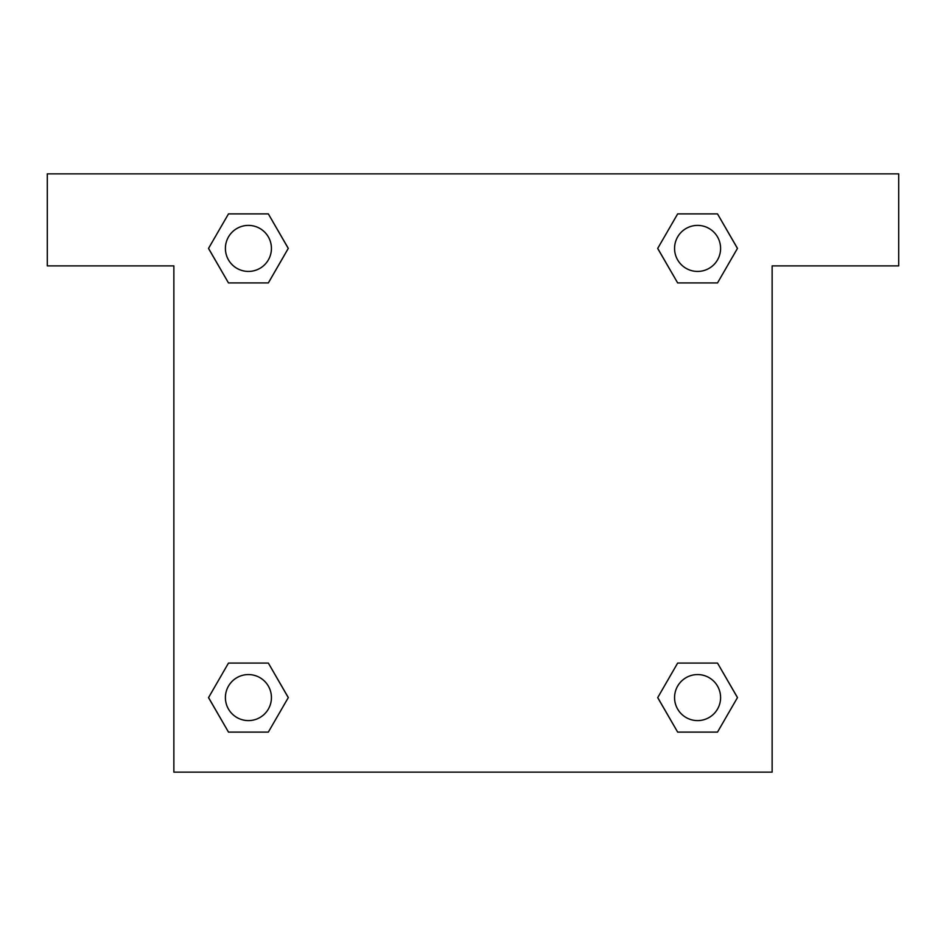 <?xml version="1.0" encoding="UTF-8"?>
<svg xmlns="http://www.w3.org/2000/svg" width="946" height="946" viewBox="0 0 946 946"><rect width="100%" height="100%" fill="white"/><g stroke="black" fill="none" stroke-linecap="round" stroke-linejoin="round"><path stroke-width="1.42" d="M688.889 282.925L717.517 282.925L677.655 282.925L657.683 248.443L677.655 213.902L717.517 213.902L737.442 248.42L717.517 282.925L677.655 282.925L688.889 282.925L677.655 282.925L662.33 256.461A287.631 287.631 0 0 1 662.425 256.543M677.655 732.098L717.517 732.098L677.655 732.098L657.73 697.58L677.655 663.075L717.517 663.075L737.49 697.557L717.517 732.098L677.655 732.098L657.683 697.616M257.111 282.925L228.483 282.925L268.345 282.925L228.483 282.925L208.51 248.443L228.483 213.902L268.345 213.902L288.27 248.42L268.345 282.925L257.111 282.925L268.345 282.925L283.67 256.461M257.111 663.075L228.483 663.075L268.345 663.075L288.317 697.557L268.345 732.098L228.483 732.098L208.558 697.58L228.483 663.075L268.345 663.075L257.111 663.075L268.345 663.075L283.67 689.539A287.631 287.631 0 0 1 283.575 689.457M898.7 173.863L47.3 173.863L47.3 265.897L173.863 265.897L173.863 772.137L772.137 772.137L772.137 265.897L898.7 265.897L898.7 173.863M268.345 213.902L228.483 213.902L268.345 213.902L288.317 248.384M228.483 732.098L268.345 732.098L228.483 732.098L208.51 697.616M717.517 213.902L677.655 213.902L717.517 213.902L737.49 248.384M717.517 663.075L677.655 663.075L717.517 663.075L737.442 697.58M720.592 697.58A23.011 23.011 0 0 0 686.075 677.655A23.011 23.011 0 0 0 686.075 717.517A23.011 23.011 0 0 0 720.592 697.58M268.345 663.075L288.27 697.58M271.431 697.58A23.011 23.011 0 0 0 236.914 677.655A23.011 23.011 0 0 0 236.914 717.517A23.011 23.011 0 0 0 271.431 697.58M677.655 282.925L657.73 248.42M720.592 248.42A23.011 23.011 0 0 0 686.075 228.483A23.011 23.011 0 0 0 686.075 268.345A23.011 23.011 0 0 0 720.592 248.42M228.483 282.925L208.558 248.42M271.431 248.42A23.011 23.011 0 0 0 236.914 228.483A23.011 23.011 0 0 0 236.914 268.345A23.011 23.011 0 0 0 271.431 248.42M677.655 663.075L688.889 663.075"/></g></svg>

